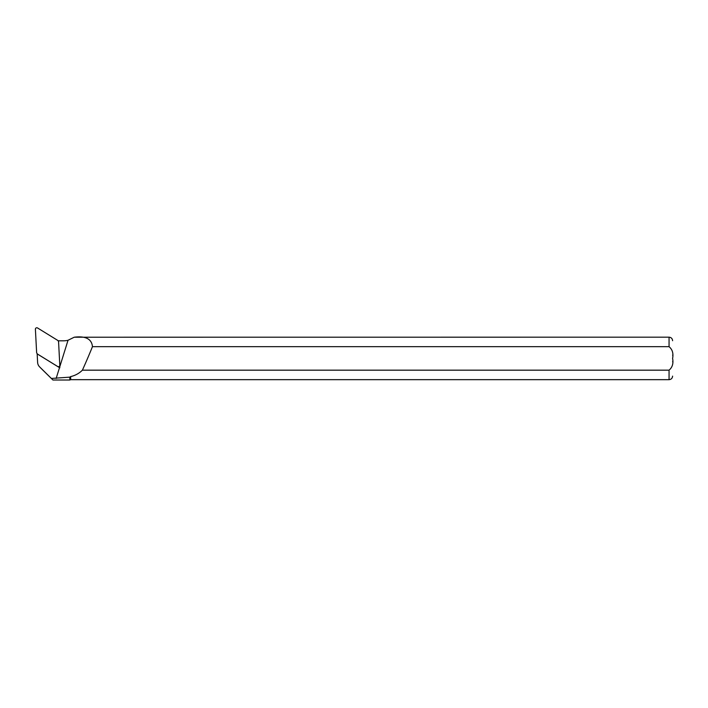 <?xml version="1.0" encoding="UTF-8"?>
<svg xmlns="http://www.w3.org/2000/svg" width="708" height="708" viewBox="0 0 708 708"><rect width="100%" height="100%" fill="white"/><g stroke="black" fill="none" stroke-linecap="round" stroke-linejoin="round"><path stroke-width="1.06" d="M669.06 370.169L669.06 379.665L70.667 379.665L70.667 376.603C75.252 375.523 79.163 373.381 82.402 370.169L669.06 370.169C672.388 367.364 673.565 363.452 672.6 358.425C673.565 353.389 672.388 349.478 669.06 346.681L92.456 346.681C91.739 338.964 85.659 335.804 74.225 337.212L68.03 340.265A17.833 17.567 180 0 1 63.587 340.814L59.251 340.814A7.213 7.107 180 0 1 58.375 340.76L58.392 341.026M59.693 365.832L59.799 367.841L37.17 353.885L37.612 362.416A6.947 6.85 -0 0 0 39.639 366.903L51.374 378.453L69.844 377.143L70.667 376.603M672.6 355.186C672.6 336.459 672.6 336.459 672.6 355.186M672.6 361.691C672.6 380.382 672.6 380.382 672.6 361.691M74.225 337.212L669.06 337.176C671.211 337.389 672.388 338.566 672.6 340.716M41.878 369.169L52.941 380.019L69.844 380.019L69.844 377.143M92.456 346.681A181.283 30.099 -72.7 0 1 82.402 370.169M52.941 380.019L51.374 378.453M37.294 353.929L57.631 366.47A1.416 1.398 -0 0 0 59.799 365.222L58.56 341.619L57.906 340.513L37.568 327.981A1.416 1.398 180 0 0 35.4 329.229L36.639 352.832L37.418 354.044M58.569 367.08L59.401 366.257M68.03 340.265L59.746 366.877M669.06 346.681L669.06 337.176M59.507 367.656L56.144 378.453M39.639 366.903L41.949 369.249M669.06 379.665C671.211 379.461 672.388 378.276 672.6 376.125M70.667 379.665L69.844 380.019M41.914 369.204L39.568 366.832"/></g></svg>
